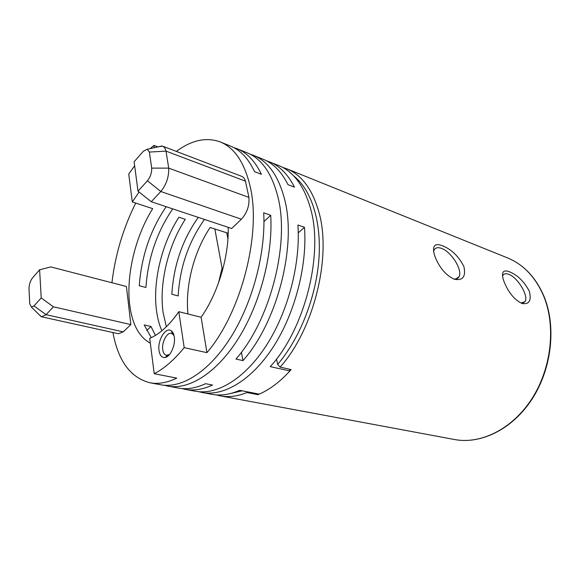<?xml version="1.0" encoding="UTF-8"?>
<svg xmlns="http://www.w3.org/2000/svg" width="580" height="580" viewBox="0 0 580 580"><rect width="100%" height="100%" fill="white"/><g stroke="black" fill="none" stroke-linecap="round" stroke-linejoin="round"><path stroke-width="0.87" d="M521.079 303.072L525.001 301.593C529.047 296.25 517.614 277.255 508.667 274.282C505.912 273.26 503.984 273.637 502.889 275.406L502.548 276.181M509.486 271.824C517.44 274.985 524.03 281.409 529.257 291.102C531.657 300.346 529.388 304.486 522.457 303.536L521.579 303.267C514.264 299.599 508.413 292.392 504.034 281.641L503.128 278.9C501.381 271.832 503.505 269.468 509.486 271.824M434.623 255.591C431.882 245.978 434.485 242.701 442.438 245.753C451.537 249.364 458.686 256.309 463.891 266.575C465.986 276.203 463.079 280.488 455.155 279.422L453.893 279.038C445.752 275.152 439.444 267.663 434.971 256.585L434.623 255.591M453.596 278.929C456.213 279.357 458.033 278.618 459.041 276.696C462.876 270.273 451.363 251.735 441.568 248.407C437.813 247.036 435.29 247.66 433.985 250.263L433.586 251.524M226.765 232.913L227.918 238.902M214.854 229.006L222.082 268.199L218.406 283.236M223.003 268.467L222.082 268.199M257.752 393.842L257.911 394.675L246.92 392.544C237.546 396.343 228.701 397.459 220.4 395.901L216.217 394.878M544.272 297.047C556.401 327.106 551.689 368.764 532.157 398.938C512.633 429.12 481.153 444.57 454.495 439.517C480.74 444.548 512.227 429.236 531.816 398.866C551.406 368.539 556.082 326.613 543.888 296.598C535.746 277.407 523.617 264.502 507.5 257.897L286.687 168.751C301.709 174.885 312.446 189.363 318.913 212.171C331.832 256.875 313.765 329.824 280.089 367.125L291.131 369.583C280.394 381.684 269.323 390.043 257.911 394.675M280.089 367.125L277.646 364.407L276.515 359.02M150.22 148.589L153.925 145.391L157.854 146.885L162.53 146.145C164.213 146.82 165.373 148.473 166.018 151.119L168.707 168.127C168.961 176.951 166.322 184.744 160.798 191.509L151.271 201.731L138.011 191.175L147.436 180.779C150.379 177.103 151.8 172.883 151.699 168.127L149.364 152.061L147.233 149.256L143.282 151.293L134.111 161.776L138.011 191.175M151.271 201.731L231.667 228.491L241.389 219.211C247.007 213.056 249.516 205.791 248.921 197.417L245.442 181.17C244.666 178.625 243.368 176.994 241.563 176.276L162.53 146.145M172.731 208.873C156.955 231.92 148.016 258.114 145.928 287.455L139.272 285.715C141.447 256.237 150.416 229.89 166.177 206.69M204.464 219.436C188.638 241.744 179.873 267.235 178.161 295.916L171.847 294.263C173.63 265.452 182.432 239.815 198.251 217.369M150.321 343.186C138.946 336.937 132.051 323.974 129.644 304.297C126.078 274.746 135.582 235.719 152.714 208.648L132.305 201.963L139.077 192.024M228.186 233.254L210.141 227.469C193.93 251.575 185.013 286.208 187.985 313.969M161.871 330.796C159.326 324.959 157.55 318.326 156.549 310.902C152.518 281.851 161.74 243.593 178.916 217.232L185.296 219.32C168.113 245.514 158.956 283.584 163.096 312.511L166.351 326.765M112.933 332.521C118.204 361.021 130.551 377.768 149.966 382.778L160.747 384.786C181.91 388.839 209.677 371.36 231.384 336.378C253.039 301.419 265.923 251.901 263.697 212.795L270.708 215.296C273.057 254.2 260.268 303.405 238.626 338.111C216.949 372.853 189.116 390.18 167.83 386.106L178.306 388.056C186.767 389.644 195.851 388.194 205.552 383.699L212.541 385.055C202.811 389.506 193.691 390.935 185.187 389.339L195.366 391.232C217.087 395.386 245.151 378.624 266.742 344.846C288.289 311.09 300.694 263.117 297.895 224.982L304.486 227.331C307.385 265.285 295.075 312.954 273.557 346.477C251.995 380.023 223.88 396.647 202.057 392.479L198.737 391.703M167.83 386.106L164.321 385.258M149.966 382.778C158.238 384.33 167.171 382.778 176.755 378.102L154.222 373.723L149.705 338.35C159.696 334.123 169.396 325.235 178.814 311.685L184.194 347.63C174.304 359.796 164.314 368.496 154.222 373.723M185.187 389.339L181.772 388.527M266.169 160.638L278.719 165.539C293.661 171.637 304.319 186.158 310.699 209.083C323.64 254.613 304.638 329.389 270.265 366.632L289.891 370.968C279.951 381.865 269.729 389.586 259.224 394.125L239.678 390.325C229.854 394.617 220.618 395.951 211.954 394.327L202.057 392.479M250.161 154.193L253.475 155.346C268.149 161.334 278.523 175.979 284.591 199.288C296.924 245.565 277.327 322.27 242.976 360.608L235.944 359.056C270.287 320.435 290.036 243.23 277.863 196.765C271.875 173.362 261.587 158.681 246.986 152.728L237.104 148.741C247.073 152.743 255.171 161.262 261.399 174.297L254.54 171.622C248.378 158.55 240.338 150.024 230.419 146.044L220.255 141.933C206.306 136.902 191.661 140.055 176.327 151.409M228.208 227.338C228.999 256.766 217.877 293.625 201.115 317.245L206.93 352.654C241.2 312.845 261.594 233.595 250.125 186.354C244.492 162.567 234.537 147.755 220.255 141.933M206.93 352.654L184.194 347.63M173.978 335.37L171.506 333.326C167.04 331.941 161.523 342.345 162.748 349.733C163.241 352.93 164.452 354.793 166.38 355.308L169.527 354.503M159.014 350.537C157.303 340.264 165.924 326.322 171.332 330.839C172.854 331.985 173.833 334.007 174.283 336.915C175.675 345.02 170.382 356.838 165.119 357.49C161.871 357.831 159.834 355.511 159.014 350.537M136.807 182.091L136.315 178.379M289.514 369.221L289.891 370.968M269.388 161.769C279.603 165.88 287.963 174.355 294.473 187.188L288.013 184.672C281.561 171.796 273.245 163.313 263.074 159.225L253.475 155.346M298.258 232.848L304.486 227.331M146.66 330.513L150.981 326.496L155.425 335.414M151.278 337.654L144.174 324.916L150.981 326.496M263.951 221.575L270.708 215.296M53.403 306.798L130.855 324.597L126.433 286.505L50.822 266.916L39.614 269.78L32.523 277.878C30.348 280.72 29.174 284.272 29 288.543L29.739 303.768L31.371 307.059L33.966 305.921L41.209 297.939L53.403 306.798L46.081 314.664L41.579 316.803L39.259 314.795M41.209 297.939L39.614 269.78M41.579 316.803L118.458 333.739L123.25 331.847L130.855 324.597M153.925 145.391L154.266 147.682M233.689 147.559L237.104 148.741M132.305 201.963L128.738 173.993L134.64 165.757M135.734 203.087C123.185 228.186 115.253 254.743 111.918 282.75M201.115 317.245L178.814 311.685M241.403 352.227L242.976 360.608M230.318 393.588L242.222 390.818M277.646 364.407C299.628 338.793 315.962 297.678 318.877 259.608C321.748 221.517 311.351 189.805 293.806 176.037M149.364 152.061L166.018 151.119L245.442 181.17M33.966 305.921L46.081 314.664L123.25 331.847M248.921 197.417L168.707 168.127L151.699 168.127M241.389 219.211L160.798 191.509L147.436 180.779M522.776 303.079L525.001 301.593M521.913 303.376L522.449 303.536M454.256 279.161L455.155 279.422M455.887 278.987L459.041 276.696M507.5 257.897C523.812 264.632 536.029 277.588 544.163 296.771M454.495 439.517L220.4 395.901M286.687 168.751L282.612 167.366M172.688 333.87L171.332 330.839M31.371 307.059L41.194 316.687M167.692 355.315L165.119 357.49M168.352 355.728L167.439 355.533M147.233 149.256L161.936 145.971"/></g></svg>
